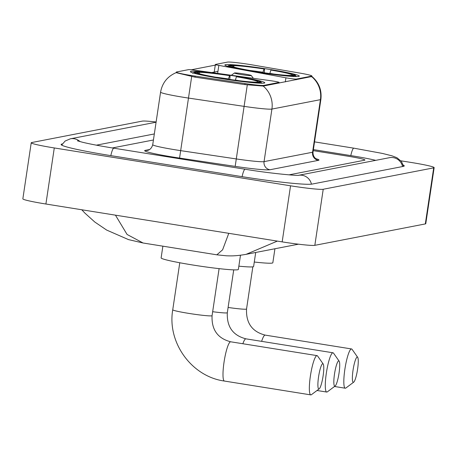 <?xml version="1.0" encoding="UTF-8"?>
<svg xmlns="http://www.w3.org/2000/svg" width="457" height="457" viewBox="0 0 457 457"><rect width="100%" height="100%" fill="white"/><g stroke="black" fill="none" stroke-linecap="round" stroke-linejoin="round"><path stroke-width="0.69" d="M263.809 85.385A19.171 1.171 8.5 0 1 245.049 83.562L195.139 76.113A19.171 1.171 8.5 0 1 191.849 75.605A19.171 1.171 8.5 0 1 176.282 72.115A19.171 1.171 8.5 0 1 176.591 71.96L188.535 69.647A7.101 0.434 -171.5 0 1 194.265 70.144L270.875 80.735A7.101 0.434 -171.5 0 1 273.315 81.1A7.101 0.434 -171.5 0 1 279.078 82.391A7.101 0.434 -171.5 0 1 278.964 82.449L263.809 85.385L263.706 86.076M255.412 71.852A37.628 2.296 8.5 0 0 299.295 76.119A37.628 2.296 8.5 0 0 268.75 69.264A37.628 2.296 8.5 0 0 224.861 64.997A37.628 2.296 8.5 0 0 255.412 71.852M220.931 78.53A37.628 2.296 8.5 0 0 264.814 82.797A37.628 2.296 8.5 0 0 234.27 75.948A37.628 2.296 8.5 0 0 190.386 71.675A37.628 2.296 8.5 0 0 220.931 78.53M227.426 62.112L215.481 64.426A7.101 0.434 -171.5 0 0 215.367 64.483A7.101 0.434 -171.5 0 0 218.846 65.38L285.928 77.816A7.101 0.434 -171.5 0 0 296.382 79.072L311.537 76.136A19.171 1.171 8.5 0 0 311.845 75.982A19.171 1.171 8.5 0 0 299.466 73.017L252.664 64.968A19.171 1.171 8.5 0 0 227.426 62.112M311.823 76.53L263.238 86.082L244.832 84.591L194.922 77.142L176.145 72.669M191.289 69.778L216.504 64.894M211.711 72.554L217.955 71.349M153.432 139.985L112.313 147.954L153.432 139.985M288.967 174.865L364.595 160.213A21.302 1.302 8.5 0 0 364.937 160.036A21.302 1.302 8.5 0 0 347.646 156.157L313.222 150.644L347.646 156.157A21.302 1.302 8.5 0 1 364.937 160.036A21.302 1.302 8.5 0 1 364.595 160.213L288.967 174.865M318.952 388.987A12.779 2.171 99.1 0 0 319.214 388.856A12.779 2.171 99.1 0 0 322.979 376.711A12.779 2.171 99.1 0 0 323.196 364.001A12.779 2.171 99.1 0 0 322.722 363.755A12.779 2.171 99.1 0 0 318.569 376.808A12.779 2.171 99.1 0 0 318.952 388.987M319.214 388.856L311.406 394.688A19.88 3.376 -80.9 0 1 310.994 394.888A19.88 3.376 -80.9 0 1 310.783 394.888A19.88 3.376 -80.9 0 1 310.497 375.334A19.88 3.376 -80.9 0 1 316.861 355.637A19.88 3.376 -80.9 0 1 317.072 355.632A19.88 3.376 -80.9 0 1 317.604 356.02L323.196 364.001M162.875 246.169L161.121 257.897A39.051 2.382 8.5 0 0 192.82 265.009A39.051 2.382 8.5 0 0 238.36 269.441L240.485 255.235M195.03 72.24L195.527 71.875A33.795 2.062 8.5 0 1 230.105 75.531L229.762 79.438M261.575 83.243L260.936 82.357A33.795 2.062 8.5 0 0 260.981 82.1A33.795 2.062 8.5 0 0 237.012 76.639L236.429 76.747L235.378 80.038A27.311 1.668 8.5 0 1 239.165 80.7M260.119 83.208L259.673 82.603A33.795 2.062 8.5 0 1 225.101 78.947L225.027 79.17M230.105 75.531L229.523 75.645A30.528 1.862 8.5 0 0 198.726 72.389L195.527 71.875M260.936 82.357L257.737 81.843A30.528 1.862 8.5 0 0 236.429 76.747M225.101 78.947L225.684 78.833A30.528 1.862 8.5 0 0 256.48 82.089L259.673 82.603M198.726 72.389L199.772 73.828M228.38 79.238L229.523 75.645M257.24 82.209L257.737 81.843M218.115 78.073L218.189 77.839A33.795 2.062 8.5 0 1 194.259 72.126L193.111 72.977M192.671 73.297L194.271 72.12A33.795 2.062 8.5 0 0 194.259 72.126M194.271 72.12L197.47 72.629A30.528 1.862 8.5 0 0 197.447 72.846A30.528 1.862 8.5 0 0 218.772 77.724L218.189 77.839M197.818 73.114L197.47 72.629M218.772 77.724L218.789 78.181M353.427 382.303A12.779 2.171 99.1 0 0 353.689 382.178A12.779 2.171 99.1 0 0 357.46 370.033A12.779 2.171 99.1 0 0 357.677 357.317A12.779 2.171 99.1 0 0 357.197 357.071A12.779 2.171 99.1 0 0 353.05 370.13A12.779 2.171 99.1 0 0 353.427 382.303M353.689 382.178L345.88 388.01A19.88 3.376 -80.9 0 1 345.475 388.204A19.88 3.376 -80.9 0 1 345.258 388.21A19.88 3.376 -80.9 0 1 344.972 368.656A19.88 3.376 -80.9 0 1 351.336 348.959A19.88 3.376 -80.9 0 1 351.553 348.954A19.88 3.376 -80.9 0 1 352.079 349.337L357.677 357.317M229.511 65.562L230.008 65.197A33.795 2.062 8.5 0 1 264.58 68.853L264.243 72.76M296.056 76.565L295.411 75.679A33.795 2.062 8.5 0 0 295.456 75.416A33.795 2.062 8.5 0 0 271.492 69.955L270.91 70.07L269.858 73.36A27.311 1.668 8.5 0 1 273.646 74.023M294.594 76.53L294.154 75.919A33.795 2.062 8.5 0 1 259.576 72.263L259.507 72.492M264.58 68.853L263.997 68.961A30.528 1.862 8.5 0 0 233.201 65.705L230.008 65.197M295.411 75.679L292.212 75.165A30.528 1.862 8.5 0 0 270.91 70.07M259.576 72.263L260.159 72.155A30.528 1.862 8.5 0 0 290.955 75.405L294.154 75.919M233.201 65.705L234.247 67.145M262.855 72.56L263.997 68.961M291.715 75.531L292.212 75.165M254.275 262.032A39.051 2.382 8.5 0 0 272.835 262.758L274.931 248.757M252.595 71.389L252.67 71.161A33.795 2.062 8.5 0 1 228.734 65.448L227.586 66.294M227.152 66.619L228.746 65.437A33.795 2.062 8.5 0 0 228.734 65.448M228.746 65.437L231.945 65.951A30.528 1.862 8.5 0 0 231.928 66.168A30.528 1.862 8.5 0 0 253.252 71.046L252.67 71.161M232.299 66.436L231.945 65.951M253.252 71.046L253.264 71.503M334.89 386.142A12.779 2.171 99.1 0 0 335.158 386.011A12.779 2.171 99.1 0 0 338.923 373.866A12.779 2.171 99.1 0 0 339.14 361.156A12.779 2.171 99.1 0 0 338.666 360.91A12.779 2.171 99.1 0 0 334.513 373.963A12.779 2.171 99.1 0 0 334.89 386.142M335.158 386.011L327.343 391.843A19.88 3.376 -80.9 0 1 326.938 392.043A19.88 3.376 -80.9 0 1 326.726 392.049A19.88 3.376 -80.9 0 1 326.441 372.489A19.88 3.376 -80.9 0 1 332.805 352.793A19.88 3.376 -80.9 0 1 333.016 352.787A19.88 3.376 -80.9 0 1 333.541 353.175L339.14 361.156M244.364 73.988A8.517 0.52 8.5 0 0 234.447 72.994A8.517 0.52 8.5 0 0 241.342 74.577A8.517 0.52 8.5 0 0 251.27 75.508A8.517 0.52 8.5 0 0 244.364 73.988M238.851 266.163A39.051 2.382 8.5 0 0 253.612 266.488L255.703 252.481M375.728 160.35A38.337 2.342 8.5 0 0 350.668 155.574L313.382 149.599M154.335 133.941L96.387 145.166M156.117 121.996A28.397 1.731 8.5 0 0 142.161 121.139L31.682 142.544A28.397 1.731 8.5 0 0 31.23 142.773A28.397 1.731 8.5 0 0 54.286 147.948L290.549 185.805A28.397 1.731 8.5 0 0 323.219 189.261L433.699 167.856A28.397 1.731 8.5 0 0 434.15 167.622A28.397 1.731 8.5 0 0 411.094 162.452L400.932 160.824M31.23 142.773L22.85 198.841A28.397 1.731 8.5 0 0 45.906 204.016L282.169 241.879A28.397 1.731 8.5 0 0 314.839 245.329L425.318 223.924A28.397 1.731 8.5 0 0 425.77 223.696L434.15 167.622M62.341 143.938L62.095 143.984A61.055 3.73 8.5 0 0 61.124 144.481A61.055 3.73 8.5 0 0 110.685 155.603L241.947 176.636A61.055 3.73 8.5 0 0 312.182 184.062L403.28 166.411A61.055 3.73 8.5 0 0 404.256 165.914A61.055 3.73 8.5 0 0 403.257 165.046M277.348 241.102L246.066 254.349M115.45 215.161L127.086 234.47L143.104 243.004L216.841 254.817L222.605 249.808L228.78 233.321M278.861 83.14L278.964 82.449M195.139 76.113L194.979 77.153M245.049 83.562L244.895 84.602M296.279 79.764L296.382 79.072M311.537 76.136L311.434 76.827M217.646 73.377L218.846 65.38M285.322 81.889L285.928 77.816M311.845 75.982L311.737 76.696A24.849 24.438 79 0 1 320.426 99.672L271.915 109.069A28.397 1.731 -171.5 0 1 244.124 106.372L188.507 98.072A28.397 1.731 -171.5 0 1 183.634 97.318A28.397 1.731 -171.5 0 1 160.578 92.143L152.724 144.709A28.397 1.731 8.5 0 0 175.779 149.879A28.397 1.731 8.5 0 0 180.652 150.639L236.269 158.933A28.397 1.731 8.5 0 0 264.06 161.635L312.565 152.238A28.397 1.731 8.5 0 0 313.022 152.004C312.651 157.694 317.244 159.522 316.404 158.962M191.694 76.462L179.567 158.076A35.497 2.165 -171.5 0 1 145.223 150.382L149.588 149.536M315.924 158.693A35.497 2.165 -171.5 0 1 318.426 160.35L269.921 169.753A7.101 6.981 -101 0 1 264.06 161.635L271.915 109.069A24.849 24.438 -101 0 0 263.238 86.082M311.628 76.199C318.872 82.277 321.957 90.023 320.877 99.443A28.397 1.731 -171.5 0 1 320.426 99.672L312.565 152.238A7.101 6.981 -101 0 0 318.426 160.35M269.921 169.753A35.497 2.165 -171.5 0 1 235.184 166.377L247.3 84.848M235.184 166.377L179.567 158.076M145.223 150.382A7.101 6.981 -101 0 0 147.617 150.342C146.965 150.507 151.147 150.336 152.724 144.709M219.097 268.636L212.071 315.667A19.88 1.211 -171.5 0 1 211.751 315.827A19.88 1.211 -171.5 0 1 188.884 313.411A19.88 1.211 -171.5 0 1 172.746 309.789C167.005 342.522 191.666 376.648 224.427 381.052L310.783 394.888M212.071 315.667C211.454 329.726 217.669 338.431 230.716 341.796A19.88 3.376 99.1 0 0 230.505 341.802A19.88 3.376 99.1 0 0 224.141 361.498A19.88 3.376 99.1 0 0 224.427 381.052M228.471 78.935A27.311 1.668 8.5 0 0 215.527 77.17M252.847 266.825L246.546 308.989C245.929 323.042 252.144 331.753 265.197 335.112A19.88 3.376 99.1 0 0 264.986 335.118A19.88 3.376 99.1 0 0 261.632 341.35M246.546 308.989A19.88 1.211 -171.5 0 1 246.226 309.149A19.88 1.211 -171.5 0 1 228.106 307.458M262.946 72.252A27.311 1.668 8.5 0 0 250.008 70.487M233.721 269.876L227.318 312.714C226.701 326.766 232.921 335.478 245.969 338.843A19.88 3.376 99.1 0 0 245.757 338.843A19.88 3.376 99.1 0 0 242.856 343.738M227.318 312.714A19.88 1.211 -171.5 0 1 227.003 312.874A19.88 1.211 -171.5 0 1 212.659 311.708M314.536 141.87L353.849 148.171A11.362 1.931 99.1 0 0 353.724 148.177A11.362 1.931 99.1 0 0 350.799 155.597M402.537 166.554A11.362 11.174 -101 0 0 389.438 157.694L298.587 175.294M311.428 184.171A11.362 11.174 -101 0 0 298.615 175.294M242.084 176.659A11.362 1.931 -80.9 0 1 245.009 169.239A11.362 1.931 -80.9 0 1 245.129 169.239L113.873 148.199A11.362 1.931 -80.9 0 1 113.987 148.245M110.823 155.626A11.362 1.931 -80.9 0 1 113.747 148.205A11.362 1.931 -80.9 0 1 113.873 148.199C100.38 146.023 89.92 144.035 82.5 142.247L77.387 140.796M61.655 145.097L65.105 141.053L70.361 138.808A11.362 11.174 79 0 1 80.055 141.619M425.318 223.924L433.699 167.856M314.839 245.329L323.219 189.261M282.169 241.879L290.549 185.805M45.906 204.016L54.286 147.948M62.032 144.418L62.095 143.984M278.97 83.117L279.078 82.391M176.282 72.115L176.208 72.64M214.11 72.886L215.367 64.483M176.156 72.646C167.485 76.353 162.292 82.854 160.578 92.143M320.877 99.443L313.022 152.004M230.716 341.796L317.072 355.632M179.772 262.758L172.746 309.789M260.981 82.1L261.832 83.248M265.197 335.112L351.553 348.954M295.456 75.416L296.313 76.565M334.518 386.491L345.258 388.21M245.969 338.843L333.016 352.787M234.447 72.994L231.356 75.274M251.27 75.508L253.349 78.313M317.027 390.495L326.726 392.049M70.361 138.808L156.088 122.202M298.341 175.345L298.689 175.288C298.427 175.945 269.373 173.357 245.129 169.239M403.571 166.348L401.446 161.47L396.887 157.688L391.94 155.808L382.315 153.409L353.849 148.171M246.42 254.275L298.501 244.187M216.847 254.823L226.444 255.8C230.739 255.903 235.246 256.223 246.169 254.332L246.169 254.332M143.104 243.004L128.497 239.605L106.652 230.071L94.805 222.033L84.808 213.025L81.792 209.769"/></g></svg>
